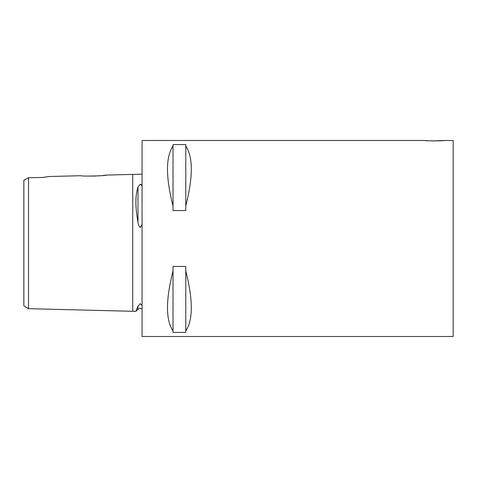 <?xml version="1.0" encoding="UTF-8"?>
<svg xmlns="http://www.w3.org/2000/svg" width="477" height="477" viewBox="0 0 477 477"><rect width="100%" height="100%" fill="white"/><g stroke="black" fill="none" stroke-linecap="round" stroke-linejoin="round"><path stroke-width="0.72" d="M142.063 305.298L140.196 303.67L137.996 306.228L135.832 311.374L28.513 308.679L23.85 305.823L23.85 180.264L25.543 179.358M142.063 174.183L106.443 175.077L102.752 175.53M142.063 185.803L140.196 184.283L137.996 187.062C135.206 195.355 135.206 207.072 137.996 222.21C138.109 224.339 138.843 226.116 140.196 227.541L142.063 224.399M28.513 190.806L28.513 182.506M35.829 177.593L43.139 177.432L49.125 176.514L81.245 175.709C80.476 176.526 107.212 175.846 106.443 175.077M43.139 177.432L28.513 177.76L28.513 308.679M140.405 184.283L141.484 184.903M432.669 140.936L443.819 140.506C444.397 140.989 424.59 140.995 425.15 140.506L427.887 140.733M100.79 175.727L98.679 175.894M96.002 176.049L86.844 176.073M173.014 330.943C165.65 319.989 165.65 300.009 173.014 271.002L173.014 266.44L185.774 266.44L185.774 271.002C193.137 300.009 193.137 319.989 185.774 330.943L185.774 332.427L173.014 332.427L173.014 271.002M425.15 140.506L142.063 140.506L142.063 336.494L453.15 336.494L453.15 140.506L443.819 140.506M47.277 176.764L48.612 176.585M28.513 177.76L23.85 180.264M173.014 205.998C165.65 176.991 165.65 157.011 173.014 146.057L173.014 144.573L185.774 144.573L185.774 146.057C193.137 157.011 193.137 176.991 185.774 205.998L185.774 210.56L173.014 210.56L173.014 146.057M429.312 140.816L430.975 140.888M185.774 330.943L185.774 271.002M185.774 205.998L185.774 146.057M132.731 174.415L132.731 311.296M137.996 187.062L137.996 222.21M137.996 306.228L137.996 309.203L135.832 311.374M137.996 309.203L140.196 308.297L142.063 308.917"/></g></svg>
